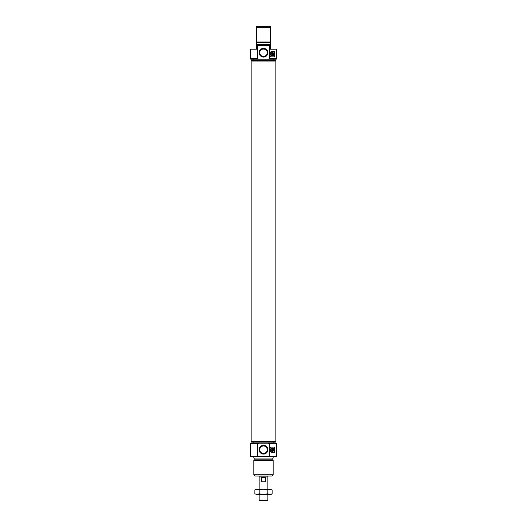 <?xml version="1.0" encoding="UTF-8"?>
<svg xmlns="http://www.w3.org/2000/svg" width="527" height="527" viewBox="0 0 527 527"><rect width="100%" height="100%" fill="white"/><g stroke="black" fill="none" stroke-linecap="round" stroke-linejoin="round"><path stroke-width="0.79" d="M259.106 476.059L259.106 476.935L267.894 476.935L267.894 476.059M259.152 500.037L259.765 500.65L267.235 500.65L267.848 500.037L259.152 500.037L259.152 494.504M259.152 489.234L259.152 476.935M265.312 481.764L261.688 481.764L261.688 477.376L265.312 477.376L265.312 481.764M271.978 448.246A1.495 1.495 0 0 1 272.591 448.246L272.591 451.165A1.495 1.495 0 0 1 271.978 451.165L271.978 448.246A1.495 1.495 0 0 0 271.978 451.165M272.591 451.165A1.495 1.495 0 0 0 272.591 448.246M271.978 450.895A1.232 1.232 0 0 1 271.978 448.517M272.591 448.517A1.232 1.232 0 0 1 272.591 450.895M263.5 441.362L275.443 441.362L275.443 442.153L251.557 442.153L251.557 441.362L263.5 441.362M267.261 449.709C267.057 447.43 265.799 446.171 263.5 445.947C261.201 446.171 259.943 447.43 259.739 449.709C259.943 451.988 261.201 453.24 263.5 453.47C265.799 453.24 267.057 451.988 267.261 449.709A3.761 3.761 0 0 1 261.616 452.963A3.761 3.761 0 0 1 261.616 446.448A3.761 3.761 0 0 1 267.261 449.709M276.675 443.648L276.234 443.207L268.151 443.207L269.244 443.648L276.675 443.648L276.675 456.296L269.244 456.296L268.151 456.731L276.234 456.731L276.675 456.296M250.325 443.648L257.756 443.648L258.849 443.207L250.766 443.207L250.325 443.648L250.325 456.296L257.756 456.296L257.756 443.648M269.244 443.648L269.244 456.296M272.281 447.074L274.646 447.074L274.646 452.344L272.281 452.344C269.001 452.858 269.001 446.56 272.281 447.074M250.325 456.296L250.766 456.731L258.849 456.731L257.756 456.296M258.849 456.731L268.151 456.731M268.151 443.207L258.849 443.207M267.874 449.709A4.374 4.374 0 0 0 261.313 445.914A4.374 4.374 0 0 0 261.313 453.497A4.374 4.374 0 0 0 267.874 449.709M273.974 449.709A1.686 1.686 0 0 0 271.438 448.246A1.686 1.686 0 0 0 271.438 451.171A1.686 1.686 0 0 0 273.974 449.709M273.823 449.709A1.535 1.535 0 0 1 271.517 451.04A1.535 1.535 0 0 1 271.517 448.378A1.535 1.535 0 0 1 273.823 449.709M253.836 474.741L255.154 476.059L271.846 476.059L273.164 474.741L253.836 474.741L253.836 460.394L273.164 460.394L273.164 474.741M253.836 460.394L254.851 459.807L272.149 459.807L273.164 460.394M253.836 456.731L253.836 458.049L273.164 458.049L273.164 456.731M263.5 61.046L251.557 61.046L251.557 60.256L275.443 60.256L275.443 61.046L263.5 61.046M259.739 52.7C259.468 57.542 267.532 57.542 267.261 52.7C267.532 47.858 259.468 47.858 259.739 52.7A3.761 3.761 0 0 1 265.384 49.439A3.761 3.761 0 0 1 265.384 55.961A3.761 3.761 0 0 1 259.739 52.7M276.675 58.761L276.675 49.189L270.529 49.189L270.529 45.671L269.244 45.671L269.244 58.761L268.151 59.202L276.234 59.202L276.675 58.761L269.244 58.761M257.756 58.761L250.325 58.761L250.325 49.189L256.471 49.189L256.471 45.671L257.756 45.671L257.756 58.761L258.849 59.202L268.151 59.202M272.281 51.6L274.646 51.6L274.646 56.87L272.281 56.87C269.001 57.384 269.001 51.086 272.281 51.6M270.529 45.671L270.529 26.35L256.471 26.35L256.471 45.671M250.325 58.761L250.766 59.202L258.849 59.202M269.244 45.671L257.756 45.671M259.126 52.7A4.374 4.374 0 0 0 265.687 56.488A4.374 4.374 0 0 0 265.687 48.912A4.374 4.374 0 0 0 259.126 52.7M270.595 54.235A1.686 1.686 0 0 0 273.131 55.697A1.686 1.686 0 0 0 273.131 52.772A1.686 1.686 0 0 0 270.595 54.235M270.746 54.235A1.535 1.535 0 0 1 273.052 52.904A1.535 1.535 0 0 1 273.052 55.566A1.535 1.535 0 0 1 270.746 54.235M270.529 44.354L256.471 44.354M270.529 42.601L256.471 42.601M270.529 42.015L256.471 42.015M256.471 27.667L270.529 27.667M271.978 52.779A1.495 1.495 0 0 1 272.591 52.779L272.591 55.697A1.495 1.495 0 0 1 271.978 55.697L271.978 52.779A1.495 1.495 0 0 0 271.978 55.697M272.591 55.697A1.495 1.495 0 0 0 272.591 52.779M271.978 55.427A1.232 1.232 0 0 1 271.978 53.049M272.591 53.049A1.232 1.232 0 0 1 272.591 55.427M269.962 489.234L272.123 489.899L269.962 489.234L267.808 489.899L263.5 489.234L269.962 489.234M254.877 489.899L256.036 489.234L263.5 489.234L259.192 489.899L257.038 489.234L254.877 489.899L254.877 493.832L257.038 494.504L254.877 493.832M272.123 493.832L270.964 494.504L257.038 494.504L259.192 493.832L263.5 494.504L267.808 493.832L269.962 494.504L272.123 493.832L272.123 489.899M259.192 489.899L259.192 493.832M267.808 489.899L267.808 493.832M275.14 441.362L275.14 61.046M251.86 441.362L251.86 61.046M267.848 500.037L267.848 494.504M267.848 489.234L267.848 476.935M272.149 459.807L272.149 458.049M254.851 459.807L254.851 458.049M273.118 443.207L273.118 442.153M253.882 443.207L253.882 442.153M253.882 59.202L253.882 60.256M273.118 59.202L273.118 60.256"/></g></svg>
